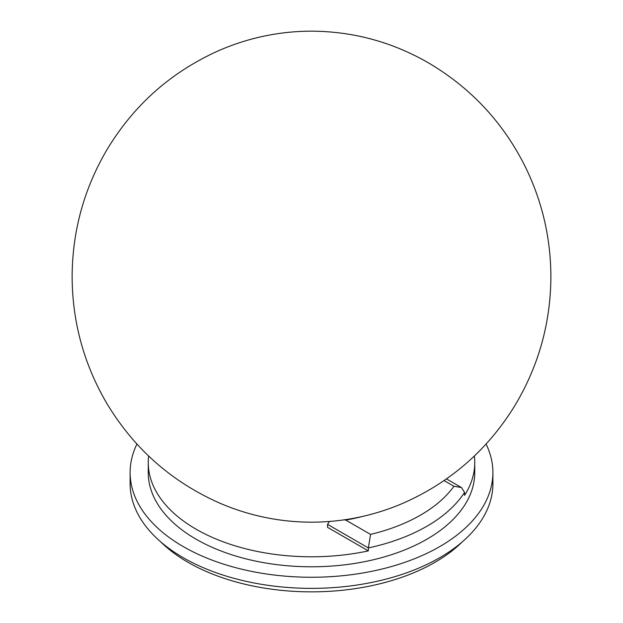 <?xml version="1.0" encoding="UTF-8"?>
<svg xmlns="http://www.w3.org/2000/svg" width="623" height="623" viewBox="0 0 623 623"><rect width="100%" height="100%" fill="white"/><g stroke="black" fill="none" stroke-linecap="round" stroke-linejoin="round"><path stroke-width="0.93" d="M474.368 456.005A163.257 94.252 180 0 1 474.757 462.539A163.257 94.252 180 0 1 464.548 495.355L464.548 492.396L461.456 487.544L453.933 486.267A154.185 89.019 180 0 1 370.56 534.402L368.349 547.936A163.257 94.252 0 0 0 464.548 492.396M368.349 550.896L327.534 527.338L327.534 524.371L368.349 547.936L368.349 550.896A163.257 94.252 180 0 1 196.066 529.184A163.257 94.252 180 0 1 148.251 462.539A163.257 94.252 180 0 1 148.64 456.005M370.56 534.402L345.703 520.049L344.145 519.847M329.505 521.474L327.534 524.371M160.703 541.846A174.588 100.801 0 0 0 462.305 541.846M474.757 462.539L474.757 472.538A163.257 94.252 180 0 1 373.979 559.618A163.257 94.252 180 0 1 196.066 539.183A163.257 94.252 180 0 1 148.251 472.538L148.251 462.539M486.065 444.059A181.394 104.726 180 0 1 492.902 472.538A181.394 104.726 180 0 1 380.918 569.29A181.394 104.726 180 0 1 183.24 546.589A181.394 104.726 180 0 1 130.114 472.538A181.394 104.726 180 0 1 136.943 444.059M130.114 472.538L130.114 483.643A181.394 104.726 0 0 0 183.24 557.702A181.394 104.726 0 0 0 380.918 580.402A181.394 104.726 0 0 0 492.902 483.643L492.902 472.538M345.703 520.049A122.443 70.687 0 0 0 362.407 516.467M444.098 480.59L453.933 486.267M446.504 478.916L461.456 487.544M428.18 62.705C391.976 41.905 353.007 31.384 311.282 31.15C278.831 31.29 247.744 37.894 218.019 50.954C170.32 72.517 133.073 105.817 106.276 150.867C83.669 189.851 72.284 231.881 72.128 276.955C72.385 321.857 83.786 363.723 106.323 402.551C133.774 448.607 172.026 482.327 221.103 503.711C249.854 515.867 279.836 522.027 311.041 522.183C342.782 522.144 373.255 515.906 402.466 503.477C450.46 482.443 488.105 449.518 515.4 404.709C538.443 365.927 550.265 323.976 550.872 278.855C551.09 239.481 542.563 202.109 525.282 166.738C503.174 122.451 470.801 87.773 428.18 62.705"/></g></svg>
